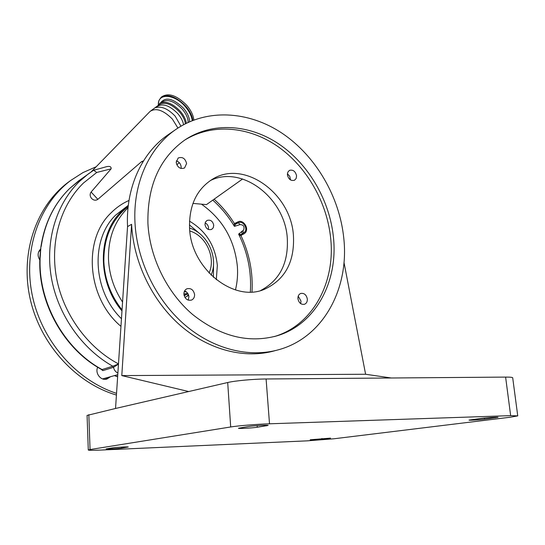 <?xml version="1.0" encoding="UTF-8"?>
<svg xmlns="http://www.w3.org/2000/svg" width="545" height="545" viewBox="0 0 545 545"><rect width="100%" height="100%" fill="white"/><g stroke="black" fill="none" stroke-linecap="round" stroke-linejoin="round"><path stroke-width="0.82" d="M128.279 205.581L121.024 211.862C97.385 234.752 97.208 281.799 121.985 310.909M142.851 161.96L141.564 161.661L97.841 199.341C95.77 200.717 93.699 200.437 91.628 198.516C89.864 196.282 89.693 194.122 91.117 192.031L111.126 168.827L96.737 172.465L93.638 170.272L88.229 173.984L79.502 181.403C56.448 203.714 45.017 240.495 51.332 277.48C57.743 314.424 81.702 348.766 112.761 366.213L118.476 364.019M93.638 170.272L106.881 166.586C109.94 166.055 111.357 166.804 111.126 168.827M252.015 291.936C253.078 272.609 249.46 253.963 241.156 235.992L238.628 234.098L239.991 234.193L241.34 235.188L241.128 235.93M250.346 292.004C251.627 271.928 247.716 252.621 238.628 234.098L243.574 230.147C244.746 226.611 243.581 224.758 240.066 224.588L238.335 222.748C242.811 220.221 248.241 228.362 244.61 232.143L241.142 234.432L241.919 234.663L243.574 234.078M107.229 377.787L105.348 379.293M70.564 180.559L68.002 182.439C36.426 206.16 20.042 252.546 30.029 298.224C39.983 343.881 75.585 383.074 116.426 395.043M39.846 260.013C37.319 255.939 37.557 252.301 40.568 249.092M110.199 376.908L107.018 378.986C101.043 381.214 94.741 373.298 97.678 367.228M96.179 166.75L82.969 172.588L70.666 180.49C39.369 204.014 22.897 249.78 32.257 295.233C41.59 340.659 76.177 380.253 116.541 393.354M117.775 374.674L102.596 378.918M100.886 369.122L102.848 370.627L102.106 369.558L112.761 366.213L113.517 367.303L102.848 370.627M38.688 251.722L40.112 250.543M80.817 179.305L69.719 188.42C54.118 203.673 44.52 223.143 40.902 246.837L40.289 255.7C37.155 300.397 63.506 348.718 102.106 369.558L101.486 369.456C62.995 348.562 36.896 300.608 40.003 256.048L40.289 255.7M235.031 223.511L235.76 223.341L235.726 224.118L237.899 221.897C243.118 218.927 249.474 228.43 245.236 232.844L243.704 234.023L241.142 234.432M40.003 256.082L40.902 246.837M185.375 123.742C184.837 119.811 182.841 115.833 179.387 111.82C171.259 103.727 164.454 101.397 158.956 104.838L158.813 104.974M186.342 123.252C185.736 119.239 183.679 115.199 180.17 111.126C172.69 103.482 166.007 100.791 160.121 103.059L157.233 106.507M161.613 96.935L161.79 96.765C168.494 92.555 176.771 95.355 186.608 105.165C190.9 110.185 193.305 115.131 193.836 120.002M234.929 223.559L234.875 223.573C235.631 223.716 235.467 224.649 234.404 226.366L234.255 223.321C228.587 214.287 221.876 206.248 214.11 199.191M235.726 224.118L238.335 222.748M118.469 364.101L113.517 367.303C114.096 370.007 115.547 371.922 117.877 373.053M141.564 161.661L143.533 160.857M122.046 309.914C110.853 295.656 104.79 279.612 103.863 261.784C103.605 237.845 111.705 219.444 128.17 206.562M242.614 178.978L206.466 204.613L201.459 204.164C222.728 219.26 234.704 240.072 237.382 266.587C237.947 274.598 237.307 282.378 235.46 289.92M122.564 302.073C113.939 288.945 109.245 274.7 108.496 259.352C108.087 238.029 114.6 220.841 128.041 207.774M189.497 221.147C205.996 230.951 215.275 245.727 217.339 265.463L216.297 279.728M201.459 204.164L192.944 203.401M204.975 224.56L205.445 222.081L207.046 220.425C210.534 219.512 212.761 221.12 213.735 225.249L213.259 227.756L211.624 229.418C208.149 230.29 205.935 228.675 204.975 224.56M205.124 222.932C207.12 223.872 208.251 225.494 208.524 227.803L208.36 229.472M87.077 415.426L115.54 408.471L127.544 226.604C125.623 188.134 141.632 153.336 167.261 135.351L169.754 133.641M210.288 180.599C241.98 164.61 285.178 198.326 287.304 238.458C288.53 263.119 279.633 280.471 260.612 290.533M184.591 290.935C187.133 291.936 188.577 293.905 188.917 296.827L188.195 300.138M176.294 160.87C179.128 161.804 180.749 163.813 181.158 166.906L181.035 168.487M287.392 173.753L289.756 176.301L290.512 179.925M298.224 296.146L300.997 301.078L300.69 303.626M343.99 262.431L365.606 374.258L121.794 375.587L131.604 224.308L127.544 226.604M134.969 222.401C132.953 183.427 149.051 148.247 174.87 130.126C206.065 108.114 248.493 110.744 282.187 133.293C315.889 156.027 339.637 196.786 343.806 238.424C349.27 288.53 323.376 337.389 278.856 349.672C249.181 358.092 213.143 349.27 184.469 324.588C155.89 299.832 136.815 260.483 134.969 222.401M189.565 227.994C190.784 268.699 233.88 302.822 264.468 289.279C285.021 279.728 294.682 261.927 293.448 235.883C291.262 193.591 244.058 159.154 212.366 179.285C196.602 189.36 188.999 205.594 189.565 227.994M183.903 294.191C184.891 298.919 187.432 300.874 191.527 300.07C193.618 299.069 194.64 297.25 194.599 294.613C193.584 289.858 191.022 287.91 186.894 288.789C184.864 289.797 183.863 291.602 183.903 294.191M176.185 162.39C177.486 167.506 180.279 169.366 184.557 167.983L186.594 163.555C185.273 158.418 182.466 156.572 178.167 158.009L176.185 162.39M287.392 174.781C288.516 179.305 290.887 181.124 294.518 180.238L296.146 178.481L296.575 175.81C295.438 171.273 293.053 169.461 289.409 170.387L287.815 172.138L287.392 174.781M297.931 298.667C298.83 302.891 301.01 304.764 304.464 304.287C306.474 303.442 307.428 301.692 307.326 299.035C306.413 294.791 304.212 292.931 300.738 293.448C298.769 294.307 297.836 296.044 297.931 298.667M274.339 336.558L274.435 336.531C312.837 325.154 335.345 282.63 330.72 238.717C327.204 202.495 306.91 166.906 277.909 146.544C248.895 126.345 212.271 122.891 184.483 140.242M147.913 223.389C149.677 257.458 166.899 292.549 192.583 314.465C220.412 336.517 248.602 343.616 277.139 335.768C315.623 324.357 338.138 281.697 333.472 237.634C329.868 200.764 308.961 164.57 279.244 144.262C249.528 124.117 212.196 121.467 184.517 140.222C159.46 158.288 147.266 186.015 147.913 223.389M365.606 374.258L391.276 377.992M131.604 224.308C133.409 262.165 152.362 301.269 180.797 325.862C209.328 350.381 245.209 359.128 274.796 350.742M121.794 375.587L188.699 391.542L227.701 382.515C234.95 380.764 253.623 379.034 266.096 378.979L505.61 377.092C510.406 377.072 512.777 377.331 512.709 377.876L517.736 415.808M115.54 408.471L188.699 391.542M484.594 419.166C479.321 419.841 468.489 420.481 469.054 420.086L482.209 418.294C487.53 417.606 498.627 416.945 498.001 417.347L484.594 419.166L484.457 418.042M90.061 449.55L230.692 426.967C238.049 425.747 256.933 424.194 269.509 423.792L510.658 415.637L517.75 415.883L510.338 417.218L333.826 438.793L307.216 440.851L101.309 450.041C92.957 450.395 88.617 450.388 88.283 450.006L90.061 449.55L88.828 414.656M249.017 426.442C253.929 425.618 268.917 424.828 268.106 425.434L257.26 427.246C252.369 428.05 237.777 428.813 238.478 428.234L249.017 426.442M112.556 447.854C115.738 447.309 128.872 446.607 128.266 447.002L121.664 448.092C118.476 448.624 105.621 449.312 106.146 448.923L112.556 447.854M310.187 439.781L330.549 438.119L321.993 439.256L310.187 439.781M179.339 162.71L176.791 164.781M188.672 295.397L184.925 297.434M189.449 224.908L199.477 233.444M213.511 264.121L213.415 277.31M184.155 295.676L187.977 293.748M187.957 293.707L184.053 295.261M187.773 293.421L183.897 293.946M128.307 205.349L115.669 215.084C90.327 239.337 92.534 290.812 121.467 318.716M120.963 326.366C86.982 298.006 82.615 239.718 110.928 212.993C116.248 207.611 122.278 203.428 129.002 200.444M96.737 172.465L83.392 183.079C60.733 205.104 49.786 241.558 56.523 277.923C63.343 314.254 87.609 347.635 118.483 363.89M118.422 364.796L118.367 365.675M240.066 224.588L234.404 226.366C228.457 216.44 221.243 207.7 212.775 200.138M97.841 199.341L91.117 192.031M177.922 128.048L172.329 119.008C163.357 110.11 155.931 107.583 150.073 111.418L149.916 111.575M180.94 126.181L175.143 116.126C168.017 108.782 161.504 105.955 155.597 107.644L155.529 107.672M93.515 170.333L78.425 181.022L69.808 188.345C54.343 203.455 44.799 222.837 41.188 246.49M242.539 234.548L241.503 235.099M114.736 375.573L117.638 376.677M183.576 124.689C182.868 120.956 180.899 117.23 177.684 113.51C169.543 105.403 162.73 103.066 157.246 106.493L157.11 106.629M161.552 102.467L161.872 102.153C167.349 98.72 174.114 101.023 182.166 109.048C186.104 113.673 188.1 118.115 188.161 122.387M160.591 102.821C165.51 96.581 173.085 98.311 183.331 108.012C187.351 112.74 189.449 117.311 189.612 121.726M158.363 104.524C157.75 92.916 174.543 93.863 185.184 106.527C189.244 111.262 191.602 115.956 192.262 120.615M158.275 104.633L158.868 100.702L160.823 97.691C167.526 93.488 175.803 96.295 185.647 106.118C189.762 110.908 192.153 115.663 192.835 120.391M235.208 223.436L235.563 223.259M241.919 234.663L241.401 235.154M242.893 230.692L243.452 233.076M241.619 231.359L242.178 233.744M495.255 417.266L495.33 417.838M227.701 382.515L230.692 426.967M266.096 378.979L269.509 423.792M505.61 377.092L510.658 415.637M266.423 425.223L266.471 425.829M257.138 425.618L257.26 427.246M121.624 447.077L121.664 448.092M321.918 438.453L321.993 439.256M188.386 294.566L186.901 296.364M209.035 273.031C216.215 257.853 205.983 235.501 189.817 231.012M186.335 291.861L184.244 291.725M91.206 171.859L150.073 111.418L158.956 104.838M68.002 182.439L70.666 180.49M39.914 250.673L40.385 250.373M234.479 223.525L237.899 221.897M117.631 376.827L114.491 375.641M160.823 97.691L161.79 96.765M234.875 223.573L234.289 223.368M242.573 234.534L241.462 235.12M167.261 135.351L174.87 130.126M262.928 289.831L264.468 289.279M274.435 336.531L277.139 335.768M87.071 415.365L88.283 450.006M184.755 295.431L184.162 295.697M211.119 275.164C218.763 257.792 207.679 233.601 189.565 228.048"/></g></svg>
